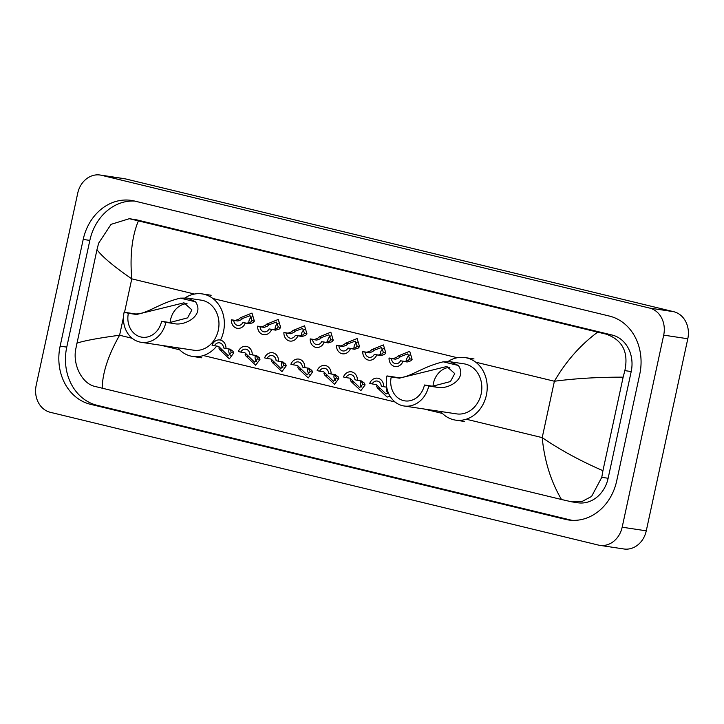 <?xml version="1.0" encoding="UTF-8"?>
<svg xmlns="http://www.w3.org/2000/svg" width="724" height="724" viewBox="0 0 724 724"><rect width="100%" height="100%" fill="white"/><g stroke="black" fill="none" stroke-linecap="round" stroke-linejoin="round"><path stroke-width="1.09" d="M100.129 175.027L124.229 178.656A23.005 19.503 98.6 0 1 125.668 178.937L673.682 311.691A23.005 19.503 98.6 0 1 687.8 338.76L646.27 530.828A23.005 19.503 98.6 0 1 623.871 548.973L599.771 545.344A23.005 19.503 98.6 0 1 598.332 545.063L50.318 412.309A23.005 19.503 98.6 0 1 36.2 385.24L77.73 193.172A23.005 19.503 98.6 0 1 100.129 175.027A23.005 19.503 98.6 0 1 101.559 175.308L649.573 308.071A23.005 19.503 98.6 0 1 663.691 335.131L622.169 527.199A23.005 19.503 98.6 0 1 599.771 545.344M616.685 480.953L639.754 374.254A49.449 41.938 -81.4 0 0 609.391 316.071L134.456 201.01A49.449 41.938 -81.4 0 0 131.361 200.403A49.449 41.938 -81.4 0 0 83.206 239.418L60.137 346.126A49.449 41.938 -81.4 0 0 90.5 404.309L565.444 519.37A49.449 41.938 -81.4 0 0 568.53 519.977A49.449 41.938 -81.4 0 0 616.685 480.953M134.655 201.055A49.449 41.938 -81.4 0 0 89.839 240.413L66.762 347.122A49.449 41.938 -81.4 0 0 97.125 405.304L571.86 520.312M571.969 501.886L561.507 499.506C550.883 481.505 544.448 460.88 542.204 437.622C560.249 449.948 580.494 460.962 602.929 470.681L601.78 477.315L591.599 496.438L582.422 501.289L571.969 501.886L577.897 502.773A31.051 26.336 -81.4 0 0 608.133 478.274L631.201 371.566A31.051 26.336 -81.4 0 0 612.142 335.04L137.198 219.978A31.051 26.336 -81.4 0 0 135.261 219.598L129.325 218.702L138.393 220.874C131.994 236.305 129.786 255.635 131.777 278.849C113.921 266.559 102.319 256.848 96.962 249.699L98.663 243.137L111.053 224.35L129.325 218.702M561.507 499.506L94.862 386.408C82.735 383.829 72.889 366.082 75.595 349.846L96.962 249.699M602.929 470.681L623.147 377.168C598.73 377.077 575.806 378.435 554.394 381.24C565.978 361.303 580.413 344.941 597.689 332.144L138.393 220.874M597.689 332.144L605.988 334.108C622.45 339.864 628.731 352.027 624.848 370.616L623.147 377.168M76.744 343.203C84.12 340.733 98.401 338.081 119.587 335.239C108.256 355.213 102.464 372.878 102.202 388.227M432.979 386.272A20.127 17.068 98.6 0 1 433.432 383.295A20.127 17.068 98.6 0 1 449.866 367.285M428.726 386.028L424.454 384.996A20.127 17.068 98.6 0 1 404.852 400.87A20.127 17.068 98.6 0 1 391.241 376.951L386.969 375.91L395.114 377.141C407.096 380.335 419.413 367.493 443.224 361.819L450.446 361.792L458.364 365.484C467.822 379.186 447.242 390.037 436.862 387.25L428.726 386.028A25.304 21.458 98.6 0 1 404.083 405.992A25.304 21.458 98.6 0 1 386.969 375.91M424.454 384.996L432.59 386.218L450.446 381.548L454.753 373.593L446.853 366.489L399.386 378.172L391.241 376.951M404.083 405.992L456.518 413.875A25.304 21.458 -81.4 0 0 481.161 393.91A25.304 21.458 -81.4 0 0 464.039 363.837L450.446 361.792M447.939 361.566A31.63 26.824 98.6 0 1 464.98 357.584A31.63 26.824 98.6 0 1 486.374 395.177A31.63 26.824 98.6 0 1 455.577 420.128A31.63 26.824 98.6 0 1 440.608 411.485M170.122 322.596A20.127 17.068 98.6 0 1 170.574 319.61A20.127 17.068 98.6 0 1 187.018 303.609M165.868 322.352L161.597 321.311A20.127 17.068 98.6 0 1 142.004 337.194A20.127 17.068 98.6 0 1 128.383 313.266L124.121 312.234L132.257 313.456C144.239 316.659 156.556 303.808 180.376 298.134L187.588 298.107L195.516 301.808C204.964 315.501 184.385 326.352 174.013 323.574L165.868 322.352A25.304 21.458 98.6 0 1 141.234 342.316A25.304 21.458 98.6 0 1 124.121 312.234M161.597 321.311L169.742 322.542L187.588 317.872L191.896 309.908L183.996 302.804L136.528 314.497L128.383 313.266M141.234 342.316L193.661 350.199A25.304 21.458 -81.4 0 0 218.304 330.234A25.304 21.458 -81.4 0 0 201.191 300.152L187.588 298.107M185.091 297.881A31.63 26.824 98.6 0 1 202.132 293.899A31.63 26.824 98.6 0 1 223.526 331.502A31.63 26.824 98.6 0 1 220.521 340.072M216.711 346.072A31.63 26.824 98.6 0 1 192.72 356.452A31.63 26.824 98.6 0 1 177.751 347.801M400.571 356.561L398.942 357.955L395.621 359.213L391.494 358.597A5.747 4.878 -81.4 0 0 395.521 363.692A5.747 4.878 -81.4 0 0 400.544 360.787L407.123 362L410.807 360.833L412.11 359.357L409.703 351.285L398.137 355.973L400.571 356.561L407.775 353.9L409.666 358.769L412.11 359.357M400.544 360.787L404.68 361.412L408.436 360.253L409.666 358.769M409.775 354.986A5.747 4.878 -81.4 0 0 406.707 359.122A5.747 4.878 -81.4 0 0 406.58 361.231M402.987 361.385A8.625 7.312 -81.4 0 1 395.096 366.534A8.625 7.312 -81.4 0 1 389.041 358L393.177 358.624L396.571 357.385L398.137 355.973M389.041 358L391.494 358.597M374.29 350.19L372.661 351.583L369.34 352.85L365.204 352.226A5.747 4.878 -81.4 0 0 369.24 357.321A5.747 4.878 -81.4 0 0 374.254 354.416L380.833 355.638L384.516 354.461L385.82 352.986L383.421 344.923L371.846 349.602L374.29 350.19L381.485 347.538L383.385 352.398L385.82 352.986M374.254 354.416L378.39 355.041L382.145 353.882L383.385 352.398M383.494 348.615A5.747 4.878 -81.4 0 0 380.417 352.751A5.747 4.878 -81.4 0 0 380.299 354.86M376.706 355.013A8.625 7.312 -81.4 0 1 368.815 360.172A8.625 7.312 -81.4 0 1 362.76 351.638L366.887 352.253L370.29 351.013L371.846 349.602M362.76 351.638L365.204 352.226M348.009 343.828L346.371 345.221L343.049 346.479L338.923 345.855A5.747 4.878 -81.4 0 0 342.959 350.959A5.747 4.878 -81.4 0 0 347.973 348.054L354.552 349.267L358.235 348.09L359.538 346.624L357.131 338.551L345.565 343.23L348.009 343.828L355.203 341.167L357.095 346.027L359.538 346.624M347.973 348.054L352.108 348.669L355.864 347.52L357.095 346.027M357.213 342.244A5.747 4.878 -81.4 0 0 354.136 346.389A5.747 4.878 -81.4 0 0 354.018 348.497M350.416 348.642A8.625 7.312 -81.4 0 1 342.524 353.801A8.625 7.312 -81.4 0 1 336.47 345.267L340.606 345.891L344 344.642L345.565 343.23M336.47 345.267L338.923 345.855M321.718 337.456L320.089 338.85L316.768 340.108L312.632 339.493A5.747 4.878 -81.4 0 0 316.669 344.588A5.747 4.878 -81.4 0 0 321.682 341.683L328.262 342.895L331.945 341.728L333.248 340.253L330.85 332.18L319.275 336.868L321.718 337.456L328.913 334.805L330.814 339.665L333.248 340.253M321.682 341.683L325.818 342.307L329.574 341.149L330.814 339.665M330.922 335.882A5.747 4.878 -81.4 0 0 327.845 340.018A5.747 4.878 -81.4 0 0 327.728 342.126M324.135 342.28A8.625 7.312 -81.4 0 1 316.243 347.429A8.625 7.312 -81.4 0 1 310.189 338.895L314.316 339.52L317.718 338.28L319.275 336.868M310.189 338.895L312.632 339.493M295.437 331.094L293.799 332.488L290.478 333.746L286.351 333.121A5.747 4.878 -81.4 0 0 290.387 338.217A5.747 4.878 -81.4 0 0 295.401 335.312L301.98 336.533L305.664 335.357L306.967 333.882L304.56 325.818L292.994 330.497L295.437 331.094L302.632 328.434L304.523 333.293L306.967 333.882M295.401 335.312L299.537 335.936L303.293 334.787L304.523 333.293M304.641 329.511A5.747 4.878 -81.4 0 0 301.564 333.646A5.747 4.878 -81.4 0 0 301.446 335.755M297.845 335.909A8.625 7.312 -81.4 0 1 289.953 341.067A8.625 7.312 -81.4 0 1 283.899 332.533L288.034 333.149L291.428 331.909L292.994 330.497M283.899 332.533L286.351 333.121M269.147 324.723L267.518 326.117L264.197 327.375L260.061 326.75A5.747 4.878 -81.4 0 0 264.097 331.854A5.747 4.878 -81.4 0 0 269.111 328.949L275.699 330.162L279.373 328.986L280.686 327.519L278.278 319.447L266.713 324.135L269.147 324.723L276.351 322.062L278.242 326.922L280.686 327.519M269.111 328.949L273.247 329.565L277.002 328.415L278.242 326.922M278.351 323.139A5.747 4.878 -81.4 0 0 275.274 327.284A5.747 4.878 -81.4 0 0 275.156 329.393M271.563 329.538A8.625 7.312 -81.4 0 1 263.672 334.696A8.625 7.312 -81.4 0 1 257.617 326.162L261.753 326.786L265.147 325.538L266.713 324.135M257.617 326.162L260.061 326.75M242.866 318.352L241.228 319.746L237.906 321.003L233.78 320.388A5.747 4.878 -81.4 0 0 237.816 325.483A5.747 4.878 -81.4 0 0 242.83 322.578L249.409 323.791L253.092 322.623L254.396 321.148L251.988 313.076L240.422 317.764L242.866 318.352L250.061 315.7L251.952 320.56L254.396 321.148M242.83 322.578L246.965 323.203L250.721 322.044L251.952 320.56M252.07 316.777A5.747 4.878 -81.4 0 0 248.993 320.913A5.747 4.878 -81.4 0 0 248.875 323.022M245.273 323.176A8.625 7.312 -81.4 0 1 237.382 328.325A8.625 7.312 -81.4 0 1 231.327 319.791L235.463 320.415L238.857 319.175L240.422 317.764M231.327 319.791L233.78 320.388M372.181 383.937L369.729 383.349A8.625 7.312 -81.4 0 1 377.62 378.19A8.625 7.312 -81.4 0 1 383.675 386.725L381.231 386.136A5.747 4.878 -81.4 0 0 377.195 381.032A5.747 4.878 -81.4 0 0 372.181 383.937L376.308 384.562L386.028 393.992L388.444 393.042M386.77 387.412A5.747 4.878 -81.4 0 0 386.661 387.838A5.747 4.878 -81.4 0 0 388.127 393.431M383.675 386.725L386.734 387.186M390.136 396.327L387.096 397.06L377.403 387.892L376.534 386.1M345.891 377.575L343.447 376.978A8.625 7.312 -81.4 0 1 351.339 371.819A8.625 7.312 -81.4 0 1 357.394 380.353L354.95 379.765A5.747 4.878 -81.4 0 0 350.914 374.67A5.747 4.878 -81.4 0 0 345.891 377.575L350.027 378.19L359.738 387.621L362.652 384.326L362.109 382.598L360.253 380.788M360.516 380.942A5.747 4.878 -81.4 0 0 360.38 381.467A5.747 4.878 -81.4 0 0 361.846 387.059M357.394 380.353L361.81 381.032M361.529 380.978L364.48 383.177L365.086 384.915L360.814 390.698L351.113 381.53L350.244 379.729M319.61 371.204L317.157 370.607A8.625 7.312 -81.4 0 1 325.049 365.457A8.625 7.312 -81.4 0 1 331.103 373.991L328.66 373.394A5.747 4.878 -81.4 0 0 324.623 368.299A5.747 4.878 -81.4 0 0 319.61 371.204L323.746 371.828L333.456 381.258L336.361 377.955L335.818 376.236L333.972 374.417M334.226 374.57A5.747 4.878 -81.4 0 0 334.09 375.104A5.747 4.878 -81.4 0 0 335.556 380.688M331.103 373.991L335.52 374.67M335.239 374.616L338.199 376.806L338.805 378.543L334.524 384.326L324.832 375.159L323.963 373.358M293.32 364.833L290.876 364.244A8.625 7.312 -81.4 0 1 298.768 359.086A8.625 7.312 -81.4 0 1 304.822 367.62L302.379 367.032A5.747 4.878 -81.4 0 0 298.342 361.928A5.747 4.878 -81.4 0 0 293.32 364.833L297.455 365.457L307.166 374.887L310.08 371.584L309.537 369.864L307.682 368.054M307.944 368.208A5.747 4.878 -81.4 0 0 307.809 368.733A5.747 4.878 -81.4 0 0 309.275 374.326M304.822 367.62L309.238 368.299M308.958 368.245L311.908 370.444L312.515 372.181L308.243 377.955L298.541 368.788L297.673 366.996M267.038 358.471L264.586 357.873A8.625 7.312 -81.4 0 1 272.477 352.724A8.625 7.312 -81.4 0 1 278.541 361.258L276.088 360.661A5.747 4.878 -81.4 0 0 272.052 355.565A5.747 4.878 -81.4 0 0 267.038 358.471L271.174 359.086L280.885 368.516L283.79 365.222L283.256 363.493L281.401 361.683M281.654 361.837A5.747 4.878 -81.4 0 0 281.518 362.362A5.747 4.878 -81.4 0 0 282.984 367.955M278.541 361.258L282.948 361.928M282.668 361.873L285.627 364.072L286.233 365.81L281.953 371.593L272.26 362.425L271.391 360.624M240.748 352.099L238.305 351.511A8.625 7.312 -81.4 0 1 246.196 346.353A8.625 7.312 -81.4 0 1 252.251 354.887L249.807 354.289A5.747 4.878 -81.4 0 0 245.771 349.194A5.747 4.878 -81.4 0 0 240.748 352.099L244.884 352.724L254.595 362.154L257.509 358.851L256.966 357.131L255.11 355.312M255.373 355.466A5.747 4.878 -81.4 0 0 255.237 356A5.747 4.878 -81.4 0 0 256.703 361.593M252.251 354.887L256.667 355.565M256.387 355.511L259.337 357.701L259.952 359.439L255.672 365.222L245.979 356.054L245.101 354.253M214.467 345.728L212.023 345.14A8.625 7.312 -81.4 0 1 219.915 339.981A8.625 7.312 -81.4 0 1 225.969 348.516L223.517 347.927A5.747 4.878 -81.4 0 0 219.481 342.823A5.747 4.878 -81.4 0 0 214.467 345.728L218.603 346.353L228.313 355.783L231.218 352.479L230.685 350.76L228.829 348.95M229.092 349.104A5.747 4.878 -81.4 0 0 228.947 349.629A5.747 4.878 -81.4 0 0 230.422 355.222M225.969 348.516L230.377 349.194M230.096 349.14L233.056 351.339L233.662 353.077L229.39 358.851L219.689 349.692L218.82 347.891M466.247 419.223L542.204 437.622L554.394 381.24L475.731 362.181M124.546 312.297L131.777 278.849L194.475 294.044M212.874 298.505L457.324 357.719M132.211 338.298L119.587 335.239L123.469 317.257M161.117 345.303L179.57 349.773M203.399 355.547L395.06 401.983M423.965 408.979L442.427 413.449M101.559 175.308L125.668 178.937M622.169 527.199L646.27 530.828M663.691 335.131L687.8 338.76M649.573 308.071L673.682 311.691M89.839 240.413L83.206 239.418M571.661 520.303L565.444 519.37M97.125 405.304L90.5 404.309M66.762 347.122L60.137 346.126M608.133 478.274L601.78 477.315M137.198 219.978L131.053 219.055M612.142 335.04L605.988 334.108M631.201 371.566L624.848 370.616M458.364 365.484L443.224 361.819M399.386 378.172L395.114 377.141M436.862 387.25L432.59 386.218M195.516 301.808L180.376 298.134M136.528 314.497L132.257 313.456M174.013 323.574L169.742 322.542M404.68 361.412L407.123 362M393.177 358.624L395.621 359.213M378.39 355.041L380.833 355.638M366.887 352.253L369.34 352.85M352.108 348.669L354.552 349.267M340.606 345.891L343.049 346.479M325.818 342.307L328.262 342.895M314.316 339.52L316.768 340.108M299.537 335.936L301.98 336.533M288.034 333.149L290.478 333.746M273.247 329.565L275.699 330.162M261.753 326.786L264.197 327.375M246.965 323.203L249.409 323.791M235.463 320.415L237.906 321.003M379.838 388.489L377.403 387.892M365.086 384.915L362.652 384.326M353.556 382.118L351.113 381.53M338.805 378.543L336.361 377.955M327.275 375.747L324.832 375.159M312.515 372.181L310.08 371.584M300.985 369.385L298.541 368.788M286.233 365.81L283.79 365.222M274.704 363.014L272.26 362.425M259.952 359.439L257.509 358.851M248.413 356.651L245.979 356.054M233.662 353.077L231.218 352.479M222.132 350.28L219.689 349.692M464.98 357.584L474.021 358.941M455.577 420.128L464.618 421.495M202.132 293.899L211.173 295.256M192.72 356.452L201.761 357.81"/></g></svg>
